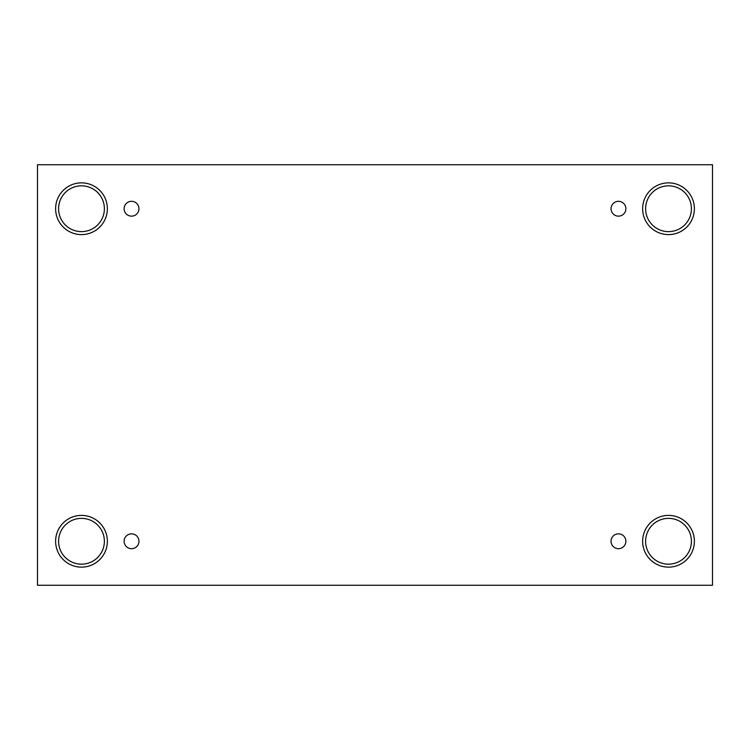 <?xml version="1.0" encoding="UTF-8"?>
<svg xmlns="http://www.w3.org/2000/svg" width="750" height="750" viewBox="0 0 750 750"><rect width="100%" height="100%" fill="white"/><g stroke="black" fill="none" stroke-linecap="round" stroke-linejoin="round"><path stroke-width="1.12" d="M712.5 164.747L37.5 164.747L37.5 585.253L712.5 585.253L712.5 164.747M131.531 548.691A7.425 7.425 0 0 1 125.109 537.553A7.425 7.425 0 0 1 137.963 537.553A7.425 7.425 0 0 1 131.531 548.691M618.469 548.691A7.425 7.425 0 0 1 612.038 537.553A7.425 7.425 0 0 1 624.891 537.553A7.425 7.425 0 0 1 618.469 548.691M618.469 216.15A7.425 7.425 0 0 1 612.038 205.022A7.425 7.425 0 0 1 624.891 205.022A7.425 7.425 0 0 1 618.469 216.15M131.531 216.15A7.425 7.425 0 0 1 125.109 205.022A7.425 7.425 0 0 1 137.963 205.022A7.425 7.425 0 0 1 131.531 216.15M668.513 567.141A25.875 25.875 0 0 1 646.106 528.328A25.875 25.875 0 0 1 690.919 528.328A25.875 25.875 0 0 1 668.513 567.141M81.487 567.141A25.875 25.875 0 0 1 59.081 528.328A25.875 25.875 0 0 1 103.894 528.328A25.875 25.875 0 0 1 81.487 567.141M81.487 234.609A25.875 25.875 0 0 1 59.081 195.797A25.875 25.875 0 0 1 103.894 195.797A25.875 25.875 0 0 1 81.487 234.609M668.513 234.609A25.875 25.875 0 0 1 646.106 195.797A25.875 25.875 0 0 1 690.919 195.797A25.875 25.875 0 0 1 668.513 234.609M645.609 208.734A22.903 22.903 0 0 1 679.969 188.897A22.903 22.903 0 0 1 679.969 228.562A22.903 22.903 0 0 1 645.609 208.734M58.584 208.734A22.903 22.903 0 0 1 92.934 188.897A22.903 22.903 0 0 1 92.934 228.562A22.903 22.903 0 0 1 58.584 208.734M58.584 541.266A22.903 22.903 0 0 1 92.934 521.438A22.903 22.903 0 0 1 92.934 561.103A22.903 22.903 0 0 1 58.584 541.266M645.609 541.266A22.903 22.903 0 0 1 679.969 521.438A22.903 22.903 0 0 1 679.969 561.103A22.903 22.903 0 0 1 645.609 541.266"/></g></svg>
